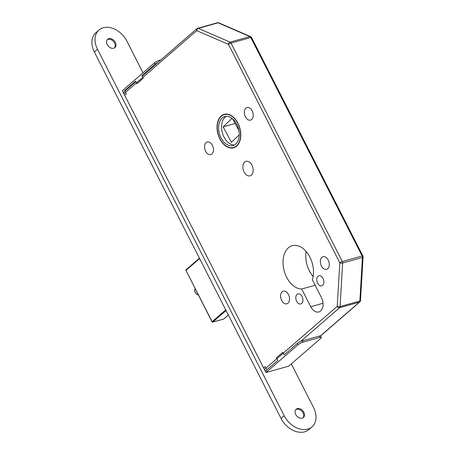 <?xml version="1.0" encoding="UTF-8"?>
<svg xmlns="http://www.w3.org/2000/svg" width="455" height="455" viewBox="0 0 455 455"><rect width="100%" height="100%" fill="white"/><g stroke="black" fill="none" stroke-linecap="round" stroke-linejoin="round"><path stroke-width="0.68" d="M237.959 123.214A17.381 11.335 -105.7 0 0 224.218 114.324A17.381 11.335 -105.7 0 0 219.862 138.906A17.381 11.335 -105.7 0 0 233.603 147.795A17.381 11.335 -105.7 0 0 237.959 123.214M225.731 114.069A17.381 11.335 -105.7 0 0 225.214 114.359M220.015 138.769A17.08 11.136 -105.7 0 0 233.517 147.505A17.08 11.136 -105.7 0 0 237.806 123.35A17.08 11.136 -105.7 0 0 224.304 114.615A17.08 11.136 -105.7 0 0 220.015 138.769M236.759 124.26A15.066 9.828 -105.7 0 0 224.844 116.548A15.066 9.828 -105.7 0 0 221.062 137.859A15.066 9.828 -105.7 0 0 232.977 145.572A15.066 9.828 -105.7 0 0 236.759 124.26M226.357 116.315A15.066 9.828 -105.7 0 0 223.996 137.04A15.066 9.828 -105.7 0 0 234.393 144.986M317.567 283.158A5.221 3.407 74.3 0 1 318.881 275.77A5.221 3.407 74.3 0 1 323.01 278.443A5.221 3.407 74.3 0 1 321.702 285.831A5.221 3.407 74.3 0 1 317.567 283.158M296.643 301.295A5.221 3.407 74.3 0 1 297.951 293.907A5.221 3.407 74.3 0 1 302.086 296.58A5.221 3.407 74.3 0 1 300.772 303.968A5.221 3.407 74.3 0 1 296.643 301.295M321.418 265.987A6.529 4.26 74.3 0 1 323.056 256.751A6.529 4.26 74.3 0 1 328.22 260.095A6.529 4.26 74.3 0 1 326.582 269.326A6.529 4.26 74.3 0 1 321.418 265.987M281.656 300.448A6.529 4.26 74.3 0 1 283.294 291.211A6.529 4.26 74.3 0 1 288.459 294.55A6.529 4.26 74.3 0 1 286.815 303.786A6.529 4.26 74.3 0 1 281.656 300.448M245.393 116.776A6.529 4.26 74.3 0 1 247.031 107.545A6.529 4.26 74.3 0 1 252.189 110.883A6.529 4.26 74.3 0 1 250.551 120.12A6.529 4.26 74.3 0 1 245.393 116.776M205.626 151.236A6.529 4.26 74.3 0 1 207.27 142A6.529 4.26 74.3 0 1 212.428 145.344A6.529 4.26 74.3 0 1 210.79 154.575A6.529 4.26 74.3 0 1 205.626 151.236M244.102 171.979A7.536 4.914 74.3 0 1 245.996 161.326A7.536 4.914 74.3 0 1 251.951 165.182A7.536 4.914 74.3 0 1 250.062 175.835A7.536 4.914 74.3 0 1 244.102 171.979M313.148 276.538A22.301 14.543 74.3 0 1 309.389 270.873A22.301 14.543 74.3 0 1 306.118 251.456M286.65 277.249A22.301 14.543 74.3 0 1 292.247 245.706A22.301 14.543 74.3 0 1 309.883 257.115A22.301 14.543 74.3 0 1 312.369 279.762L321.389 297.462A10.249 6.683 74.3 0 1 318.818 311.954A10.249 6.683 74.3 0 1 310.714 306.71L301.699 289.01A22.301 14.543 74.3 0 1 286.65 277.249M266.767 370.814A2.008 1.456 -130.9 0 1 264.412 369.477L123.919 93.747A2.008 1.456 -130.9 0 1 124.067 91.819M232.585 118.8L238.829 130.363M239.199 134.902L231.441 142.296L223.115 126.882L232.05 118.368M235.127 123.515L223.115 126.882M301.699 289.01L315.161 285.239M234.427 147.249A17.381 11.335 -105.7 0 0 235.025 147.232M250.569 36.599A2.008 1.348 113.4 0 0 249.88 36.571A2.008 1.308 74.3 0 1 250.813 37.538L231.015 43.089L342.314 261.528L362.117 255.983L250.813 37.538A2.008 0.449 153 0 1 251.558 37.532A2.008 2.008 0 0 0 250.569 36.599L218.798 22.841A2.008 1.348 113.4 0 0 218.11 22.807L198.306 28.358A2.008 1.348 113.4 0 0 196.731 30.644L123.919 93.747M218.798 22.841A2.008 2.008 0 0 0 217.456 22.75L197.658 28.301A2.008 1.308 -105.7 0 1 198.306 28.358L230.076 42.122A2.008 1.348 113.4 0 0 228.501 44.408L196.731 30.644A2.008 1.456 49.1 0 1 196.879 28.716L142.119 76.178M320.4 335.944L359.382 302.16A2.008 1.456 49.1 0 0 359.808 301.938A2.008 2.008 0 0 0 360.497 300.539L363.079 257.007A2.008 0.711 -176.6 0 1 362.442 257.479L342.638 263.03A2.008 0.711 -176.6 0 1 339.805 262.848L228.501 44.408A2.008 0.449 153 0 1 231.015 43.089A2.008 1.308 -105.7 0 0 230.076 42.122L249.88 36.571L218.11 22.807A2.008 1.308 74.3 0 0 217.456 22.75M360.497 300.539A2.008 0.711 -176.6 0 1 359.86 301.011L362.442 257.479A2.008 1.308 74.3 0 0 362.117 255.983A2.008 0.449 153 0 1 362.863 255.977L251.558 37.532M264.412 369.477L337.223 306.38A2.008 1.456 49.1 0 0 339.578 307.711A2.008 1.308 74.3 0 0 340.061 306.562A2.008 0.711 -176.6 0 1 337.223 306.38L339.805 262.848A2.008 0.449 153 0 1 342.314 261.528A2.008 1.308 -105.7 0 1 342.638 263.03L340.061 306.562L359.86 301.011A2.008 1.308 -105.7 0 1 359.382 302.16L339.578 307.711L300.596 341.495M297.985 344.782L265.965 372.531L288.703 366.161L320.718 338.412A4.021 0.893 153 0 0 321.366 337.411A4.021 0.893 153 0 0 319.876 337.422L303.013 342.149A4.021 0.893 153 0 0 297.985 344.782L297.32 343.474L284.136 354.9L282.8 352.284L276.521 357.727L277.857 360.343L266.869 369.864L265.174 366.542L263.61 367.902A1.007 0.728 -130.9 0 1 263.496 367.56M297.32 343.474A4.021 0.893 -27 0 1 302.348 340.84L303.013 342.149M319.876 337.422L319.211 336.114L302.348 340.84M319.211 336.114A4.021 0.893 -27 0 1 320.701 336.103L321.366 337.411M265.965 372.531L263.61 367.902M157.97 62.437A4.021 0.893 153 0 0 155.047 64.252L154.381 62.944A4.021 0.893 -27 0 1 159.409 60.31L160.916 59.884M143.086 75.337L141.863 75.678L155.047 64.252M125.819 90.3L124.596 90.642L135.584 81.121L136.921 83.737L143.2 78.294L141.863 75.678M124.937 95.63A1.007 0.728 -130.9 0 1 124.721 95.322L126.291 93.963L124.596 90.642M154.381 62.944L122.361 90.693L124.721 95.322M107.295 39.642A5.523 4.004 -130.9 0 1 114.523 42.992A5.523 4.004 -130.9 0 1 114.472 47.923M115.308 42.309A5.523 4.004 -130.9 0 1 114.893 47.616A5.523 4.004 -130.9 0 1 107.243 44.573A5.523 4.004 -130.9 0 1 107.659 39.267A5.523 4.004 -130.9 0 1 115.308 42.309M295.807 409.614A5.523 4.004 -130.9 0 1 303.036 412.964A5.523 4.004 -130.9 0 1 302.979 417.889M303.821 412.281A5.523 4.004 -130.9 0 1 303.405 417.588A5.523 4.004 -130.9 0 1 295.75 414.539A5.523 4.004 -130.9 0 1 296.165 409.238A5.523 4.004 -130.9 0 1 303.821 412.281M291.319 363.892L313.563 407.555A20.094 14.56 -130.9 0 1 312.056 426.853A20.094 14.56 -130.9 0 1 284.227 415.779L97.501 49.299A20.094 14.56 -130.9 0 1 99.008 30.002A20.094 14.56 -130.9 0 1 126.831 41.075L143.001 72.806M312.056 426.853L308.917 429.571A20.094 14.56 -130.9 0 1 281.093 418.498L94.361 52.018A20.094 14.56 -130.9 0 1 95.868 32.726L99.008 30.002M310.714 306.71L323.016 303.263M197.311 28.489A2.008 1.456 49.1 0 0 196.879 28.716A2.008 2.008 0 0 1 197.658 28.301M199.597 258.559L185.958 270.372L212.104 321.685L225.737 309.866M226.095 310.566L212.809 322.083L223.661 319.04L228.347 314.979M223.439 319.103A0.603 0.392 -105.7 0 0 223.661 319.04A0.603 0.438 49.1 0 0 223.877 318.858M186.044 270.537L212.007 321.833A0.603 0.603 0 0 0 212.707 322.14A0.603 0.392 -105.7 0 0 212.809 322.083A0.603 0.438 49.1 0 1 212.104 321.685L212.206 321.839M185.862 270.526L185.958 270.372A0.603 0.438 49.1 0 1 186.004 269.798A0.603 0.603 0 0 0 185.862 270.526M186.135 269.73A0.603 0.438 49.1 0 0 186.004 269.798L199.404 258.184M195.189 288.828A4.021 2.912 49.1 0 0 195.218 292.326A4.021 2.912 49.1 0 0 198.312 294.965M159.409 60.31L159.722 60.919M94.361 52.018L97.501 49.299M281.093 418.498L284.227 415.779M235.542 146.937L233.517 147.505M226.323 114.051L224.304 114.615M135.84 81.616L124.852 91.136M363.079 257.007A2.008 2.008 0 0 0 362.863 255.977M359.808 301.938L320.53 335.972M212.707 322.14L223.559 319.097A0.603 0.603 0 0 0 223.792 318.972L228.364 315.014M198.374 295.085L196.594 294.248L194.831 291.786L194.751 289.681L195.184 288.823"/></g></svg>
